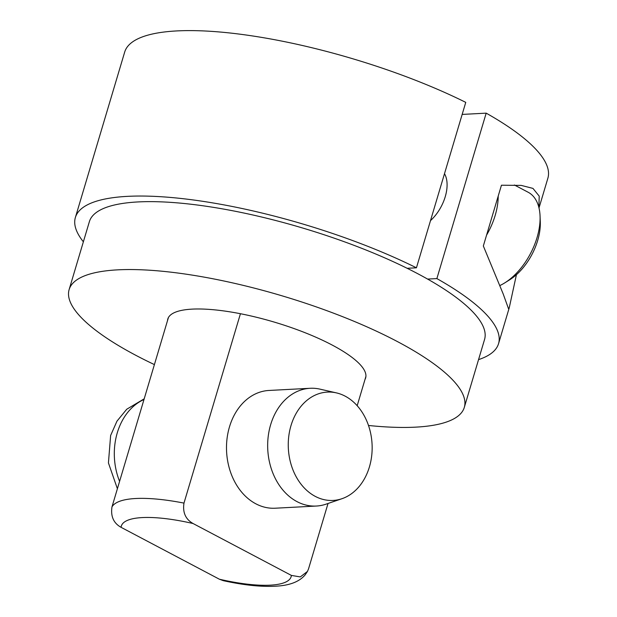 <?xml version="1.0" encoding="UTF-8"?>
<svg xmlns="http://www.w3.org/2000/svg" width="617" height="617" viewBox="0 0 617 617"><rect width="100%" height="100%" fill="white"/><g stroke="black" fill="none" stroke-linecap="round" stroke-linejoin="round"><path stroke-width="0.93" d="M328.028 503.472L308.539 568.851L307.482 571.411L300.294 576.918L291.386 575.414L193.09 523.532C185.57 519.298 182.532 512.488 183.982 503.102L240.437 313.721A103.209 27.457 16.6 0 1 365.626 377.982A103.209 27.457 16.6 0 1 365.002 379.463L357.174 405.716M183.982 503.102A103.209 27.457 -163.4 0 0 111.978 506.904L168.433 317.524A103.209 27.457 16.6 0 1 240.437 313.721M539.003 207.975L547.873 178.22A220.793 58.738 -163.4 0 0 486.188 113.15L436.875 278.591L427.589 279.077A206.186 54.851 -163.4 0 0 417.678 273.67A206.186 54.851 -163.4 0 0 407.151 268.295L416.436 267.801A220.793 58.738 -163.4 0 0 200.841 201.026A220.793 58.738 -163.4 0 0 75.374 217.5A220.793 58.738 -163.4 0 0 83.372 241.81M486.188 113.15L462.164 114.423M444.495 173.685A32.516 18.741 117.8 0 1 445.235 196.73A32.516 18.741 117.8 0 1 430.512 220.593M75.374 217.5L124.688 52.067A220.793 58.738 -163.4 0 1 250.163 35.593A220.793 58.738 -163.4 0 1 465.758 102.368L416.436 267.801M407.151 268.295A206.186 54.851 -163.4 0 0 206.124 206.232A206.186 54.851 -163.4 0 0 89.372 221.673L69.127 289.589A206.186 54.851 -163.4 0 0 136.002 355.407A206.186 54.851 -163.4 0 0 154.404 364.593M368.488 425.475A206.186 54.851 -163.4 0 0 464.308 407.397L484.553 339.481A206.186 54.851 -163.4 0 0 427.589 279.077M478.553 359.618A220.793 58.738 -163.4 0 0 498.551 343.661A220.793 58.738 -163.4 0 0 436.875 278.591M464.308 407.397A206.186 54.851 -163.4 0 0 397.433 341.587A206.186 54.851 -163.4 0 0 192.134 275.097A206.186 54.851 -163.4 0 0 69.127 289.589M167.523 320.593A103.209 27.457 16.6 0 1 167.809 319.012A103.209 27.457 16.6 0 1 168.433 317.524M365.912 376.401L365.002 379.463M336.388 392.882L319.984 389.142A58.954 45.55 87 0 0 310.143 388.286L268.981 390.461A58.954 45.55 87 0 0 229.485 426.848A58.954 45.55 87 0 0 275.205 508.215L316.367 506.04A58.954 45.55 87 0 0 326.061 504.151L341.98 498.698A54.242 41.91 87 0 0 369.406 466.953A54.242 41.91 87 0 0 336.388 392.882A54.242 41.91 87 0 0 291 425.576A54.242 41.91 87 0 0 299.384 481.939A54.242 41.91 87 0 0 341.98 498.698M310.143 388.286A58.954 45.55 87 0 0 270.655 424.673A58.954 45.55 87 0 0 316.367 506.04M111.978 506.904C110.559 516.367 113.597 523.177 121.086 527.334L219.382 579.216L223.269 580.666C245.589 585.572 264.415 587.315 279.74 585.895C291.617 584.723 300.14 580.983 305.307 574.666L307.482 571.411M538.88 207.466L539.219 196.137L532.965 188.401L521.211 185.393L501.444 185.223L483.335 245.975L503.187 293.939L508.508 308.716L509.264 307.729L498.551 343.661M516.429 274.688L509.264 307.729M514.393 184.992L528.152 192.249A53.255 30.696 117.8 0 1 540.06 216.073A53.255 30.696 117.8 0 1 537.052 237.56A53.255 30.696 117.8 0 1 504.822 282.841A53.255 30.696 117.8 0 1 500.194 285.393M498.212 196.067A53.255 30.696 117.8 0 1 495.166 215.449A53.255 30.696 117.8 0 1 486.566 235.131M540.06 216.073L540.291 221.858A46.182 26.624 117.8 0 1 537.677 240.499A46.182 26.624 117.8 0 1 509.727 279.763L504.822 282.841M119.59 481.368A58.954 45.55 -93 0 1 117.292 432.779A58.954 45.55 -93 0 1 144 399.5M193.09 523.532A88.601 23.569 -163.4 0 0 121.086 527.334M219.382 579.216A88.601 23.569 -163.4 0 0 291.386 575.414M117.392 488.741L108.43 462.912L110.628 435.486L116.968 421.156L126.724 409.241L144.201 398.821"/></g></svg>

